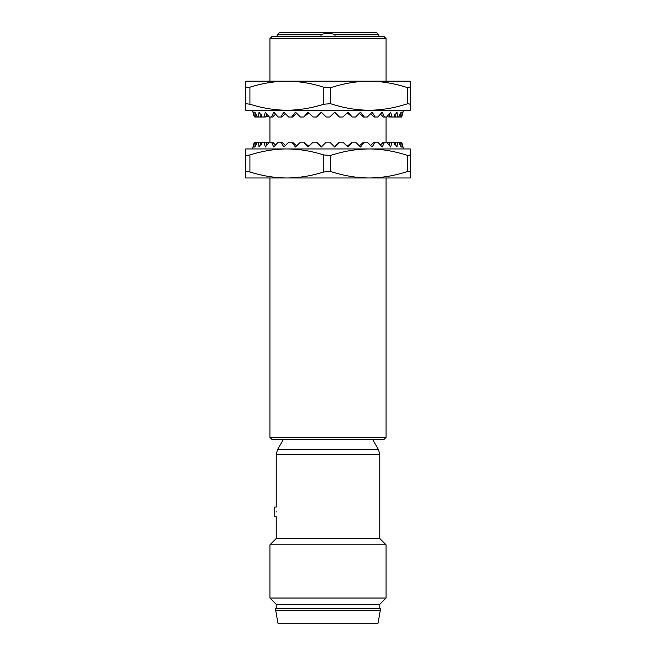 <?xml version="1.0" encoding="UTF-8"?>
<svg xmlns="http://www.w3.org/2000/svg" width="656" height="656" viewBox="0 0 656 656"><rect width="100%" height="100%" fill="white"/><g stroke="black" fill="none" stroke-linecap="round" stroke-linejoin="round"><path stroke-width="0.98" d="M386.072 38.606L384.137 36.67L271.863 36.67L269.928 38.606L386.072 38.606L386.072 81.196M355.839 437.372L386.072 437.372L384.137 439.307L271.863 439.307L269.928 437.372L355.839 437.372M379.783 538.51L379.783 454.469L276.217 454.469L276.217 507.055L274.766 507.055L274.766 516.731L276.217 516.731L276.217 538.51L379.783 538.51L386.072 544.8L386.072 598.034L269.928 598.034L276.217 604.324L379.783 604.324L379.783 608.686M276.447 511.893C276.201 505.653 276.201 505.653 276.447 511.893C276.201 518.133 276.201 518.133 276.447 511.893M275.733 610.621L275.733 608.686L380.267 608.686L380.267 610.621L275.733 610.621L277.955 623.2L378.045 623.2L380.267 610.621M276.217 538.51L269.928 544.8L386.072 544.8M274.987 511.893C274.749 505.661 274.749 505.661 274.987 511.893C274.749 518.125 274.749 518.125 274.987 511.893C274.749 518.125 274.749 518.125 274.987 511.893M321.005 34.735C325.663 32.857 330.329 32.857 334.995 34.735L378.815 34.735L376.88 32.8L279.12 32.8L277.185 34.735L321.005 34.735L321.005 36.67M334.995 36.67L334.995 34.735M253.052 112.168L254.856 112.168L255.2 117.006L254.725 117.006L253.052 112.168L253.864 115.489L252.462 110.233L403.538 110.233L401.71 117.006L400.8 117.006L401.144 112.168L398.643 117.006L400.8 117.006M254.856 112.168L257.357 117.006L258.448 117.006L259.013 112.168L262.252 117.006L263.933 117.006L265.385 112.168L269.272 117.006L271.477 117.006L273.773 112.168L278.169 117.006L280.842 117.006L283.9 112.168L288.673 117.006L291.723 117.006L295.446 112.168L300.44 117.006L303.761 117.006L308.041 112.168L313.092 117.006L316.586 117.006L321.276 112.168L326.229 117.006L329.771 117.006L334.724 112.168L339.414 117.006L342.908 117.006L347.959 112.168L352.239 117.006L355.56 117.006L360.554 112.168L364.277 117.006L367.327 117.006L372.1 112.168L375.158 117.006L377.831 117.006L382.227 112.168L384.523 117.006L386.728 117.006L390.615 112.168L392.067 117.006L398.643 117.006M397.552 117.006L396.987 112.168L393.748 117.006M402.136 115.489L402.948 112.168L401.275 117.006M407.753 103.697C394.551 108.002 381.677 110.175 369.131 110.233L410.271 110.233L410.271 104.222L407.753 103.697L407.753 87.724L410.271 87.199L410.271 81.196L369.131 81.196C356.585 81.246 343.719 83.427 330.517 87.724L323.81 87.199L323.81 104.222C311.198 108.183 298.882 110.183 286.869 110.233L245.729 110.233L245.729 87.724L249.92 87.199C262.531 83.238 274.848 81.237 286.869 81.196L245.729 81.196L245.729 87.724M330.517 87.724L330.517 103.697C343.719 108.002 356.585 110.175 369.131 110.233L286.869 110.233C274.848 110.183 262.531 108.183 249.92 104.222L249.92 87.199M323.81 87.199C311.198 83.238 298.882 81.237 286.869 81.196L369.131 81.196C381.677 81.246 394.551 83.427 407.753 87.724M410.271 104.222L410.271 87.199M330.517 103.697L323.81 104.222M245.729 103.697L249.92 104.222M265.401 116.866L269.009 116.686M253.864 115.489L254.725 117.006M390.599 116.866L389.057 117.006L389.5 114.792M257.357 117.006L255.2 117.006M262.252 117.006L258.448 117.006M267.459 114.792L265.295 117.006L263.933 117.006M275.561 114.16L272.658 117.006L271.477 117.006M285.442 113.742L281.801 117.006L280.842 117.006M296.643 113.34L292.428 117.006L291.723 117.006M308.812 112.914L303.761 117.006M321.842 112.168L316.586 117.006M334.158 112.168L339.414 117.006M347.188 112.914L352.239 117.006M359.357 113.34L363.572 117.006L364.277 117.006M370.558 113.742L374.199 117.006L375.158 117.006M380.439 114.16L383.342 117.006L384.523 117.006M386.991 116.686L389.057 117.006M388.68 114.62L390.705 117.006L392.067 117.006M256.783 117.006L257.062 116.473M259.948 117.006L261.449 114.792M396.052 117.006L394.551 114.792M399.217 117.006L398.938 116.473M402.948 112.168L401.144 112.168M394.928 117.006L394.953 114.792M266.943 117.006L266.5 114.792M261.072 117.006L261.047 114.792M380.439 145.009L383.342 142.172L386.728 142.172L390.615 147.01L392.067 142.172L401.71 142.172L403.538 148.945L252.462 148.945L254.29 142.172L255.2 142.172L254.856 147.01L257.357 142.172L258.448 142.172L259.013 147.01L262.252 142.172L263.933 142.172L265.385 147.01L269.272 142.172L271.477 142.172L273.773 147.01L278.169 142.172L280.842 142.172L283.9 147.01L288.673 142.172L291.723 142.172L295.446 147.01L300.44 142.172L303.761 142.172L308.041 147.01L313.092 142.172L316.586 142.172L321.276 147.01L326.229 142.172L329.771 142.172L334.724 147.01L339.414 142.172L342.908 142.172L347.959 147.01L352.239 142.172L355.56 142.172L360.554 147.01L364.277 142.172L367.327 142.172L372.1 147.01L375.158 142.172L377.831 142.172L382.227 147.01L384.523 142.172M370.558 145.427L374.199 142.172L375.158 142.172M359.357 145.837L363.572 142.172L364.277 142.172M347.188 146.263L352.239 142.172M334.158 147.01L339.414 142.172M316.586 142.172L321.842 147.01M303.761 142.172L308.812 146.263M291.723 142.172L292.428 142.172L296.643 145.837M280.842 142.172L281.801 142.172L285.442 145.427M271.477 142.172L272.658 142.172L275.561 145.009M401.275 142.172L402.948 147.01L402.136 143.68M402.948 147.01L401.144 147.01L400.8 142.172M401.144 147.01L398.643 142.172M393.748 142.172L396.987 147.01L397.552 142.172M253.864 143.68L253.052 147.01L254.725 142.172M407.753 155.472C394.551 151.175 381.677 149.002 369.131 148.945L410.271 148.945L410.271 154.947L407.753 155.472L407.753 171.454C394.551 175.751 381.677 177.924 369.131 177.981C356.585 177.924 343.719 175.751 330.517 171.454L323.81 171.979C311.198 175.931 298.882 177.932 286.869 177.981L245.729 177.981L245.729 171.454L249.92 171.979L249.92 154.947C262.531 150.995 274.848 148.986 286.869 148.945L245.729 148.945L245.729 171.454M407.753 171.454L410.271 171.979L410.271 177.981L286.869 177.981C274.848 177.932 262.531 175.931 249.92 171.979M323.81 171.979L323.81 154.947C311.198 150.995 298.882 148.986 286.869 148.945L369.131 148.945C356.585 149.002 343.719 151.175 330.517 155.472L323.81 154.947M410.271 154.947L410.271 171.979M330.517 171.454L330.517 155.472M245.729 155.472L249.92 154.947M390.599 142.311L389.057 142.172L389.5 144.377M265.401 142.311L269.009 142.483M257.357 142.172L255.2 142.172M262.252 142.172L258.448 142.172M267.09 144.377L265.295 142.172L263.933 142.172M386.991 142.483L389.057 142.172M388.91 144.377L390.705 142.172L392.067 142.172M253.052 147.01L254.856 147.01M256.783 142.172L257.062 142.705M259.948 142.172L261.449 144.377M396.052 142.172L394.551 144.377M399.217 142.172L398.938 142.705M394.928 142.172L394.953 144.377M266.943 142.172L266.5 144.377M261.072 142.172L261.047 144.377M379.783 454.469L378.487 449.631L277.513 449.631L276.217 454.469M386.072 117.006L386.072 142.172M386.072 177.981L386.072 437.372M269.928 38.606L269.928 81.196M269.928 117.006L269.928 142.172M269.928 177.981L269.928 437.372M276.217 604.324L276.217 608.686M379.783 604.324L386.072 598.034M269.928 544.8L269.928 598.034M283.474 439.307L277.513 449.631M372.526 439.307L378.487 449.631M378.815 34.735L378.815 36.67M277.185 34.735L277.185 36.67"/></g></svg>
